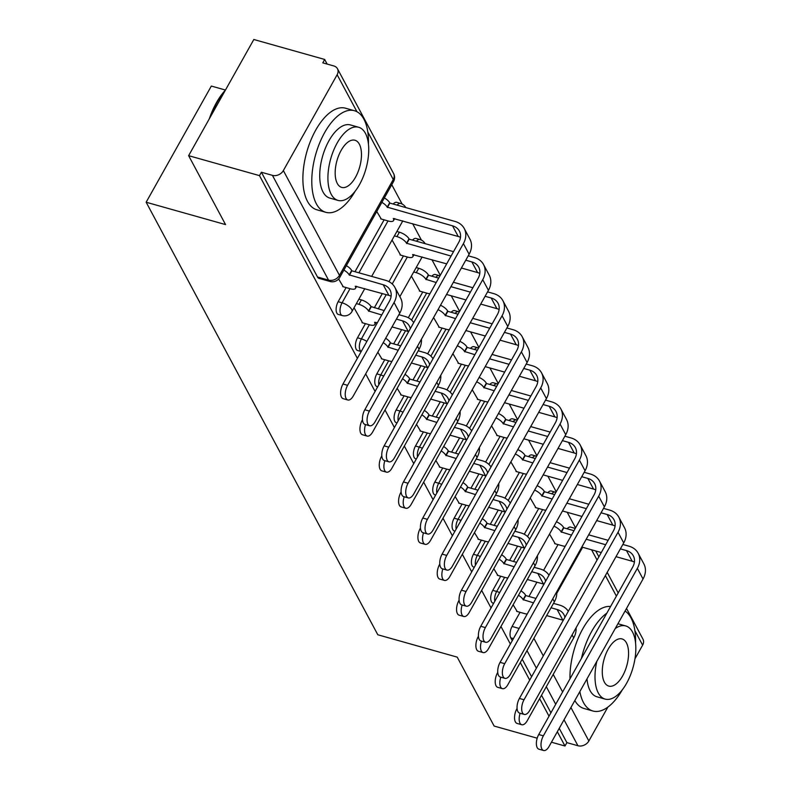 <?xml version="1.0" encoding="UTF-8"?>
<svg xmlns="http://www.w3.org/2000/svg" width="790" height="790" viewBox="0 0 790 790"><rect width="100%" height="100%" fill="white"/><g stroke="black" fill="none" stroke-linecap="round" stroke-linejoin="round"><path stroke-width="1.19" d="M500.712 576.226L492.772 590.367A8.443 4.069 105.7 0 0 491.449 601.773A8.443 4.069 105.7 0 0 492.96 603.125L493.641 603.313M481.377 540.143L473.447 554.284A8.443 4.069 105.7 0 0 472.124 565.689A8.443 4.069 105.7 0 0 473.635 567.042L474.316 567.23M462.051 504.06L454.122 518.201A8.443 4.069 105.7 0 0 452.798 529.606A8.443 4.069 105.7 0 0 454.309 530.959L454.991 531.147M442.726 467.976L434.796 482.117A8.443 4.069 105.7 0 0 433.473 493.523A8.443 4.069 105.7 0 0 434.984 494.876L435.665 495.063M423.401 431.893L415.471 446.034A8.443 4.069 105.7 0 0 414.148 457.43A8.443 4.069 105.7 0 0 415.659 458.793L416.34 458.98M404.075 395.81L396.146 409.951A8.443 4.069 105.7 0 0 394.822 421.347A8.443 4.069 105.7 0 0 396.333 422.709L397.015 422.897M384.75 359.726L376.82 373.868A8.443 4.069 105.7 0 0 375.497 385.263A8.443 4.069 105.7 0 0 377.008 386.626L377.689 386.814M365.424 323.643L357.485 337.784A8.443 4.069 105.7 0 0 356.162 349.18A8.443 4.069 105.7 0 0 357.682 350.543L361.198 351.53M346.099 287.56L338.16 301.701A8.443 4.069 105.7 0 0 336.836 313.097A8.443 4.069 105.7 0 0 338.357 314.459L342.268 315.556A8.443 4.069 -74.3 0 1 340.757 314.203A8.443 4.069 -74.3 0 1 342.08 302.807L350.019 288.666M575.555 527.868L567.22 512.295M556.229 491.785L547.895 476.212M536.904 455.692L528.569 440.129M517.578 419.609L509.244 404.046M498.253 383.525L489.919 367.962M478.928 347.442L470.583 331.879M459.602 311.359L451.258 295.796M440.277 275.276L431.933 259.713M421.435 240.111L412.607 223.629M402.11 204.027L391.771 184.722M327.159 64.079L324.68 59.457L322.784 62.845L333.824 65.955A8.443 6.616 -28.2 0 1 337.468 68.74A8.443 6.616 -28.2 0 1 337.142 74.734L283.353 170.581L339.473 275.354L393.262 179.518L367.814 131.989M225.456 90.04L211.335 86.061L146.15 202.23L225.555 224.597L188.632 155.669L259.495 175.627L357.366 358.354M188.632 155.669L253.827 39.5L324.68 59.457M512.266 640.641L510.775 637.856A8.443 4.069 -74.3 0 1 512.098 626.45L520.037 612.309M528.925 596.46L536.924 582.2M543.589 570.321L558.046 544.577M146.15 202.23L377.808 634.765L457.213 657.132L494.135 726.059L537.19 738.186M551.45 742.205L564.988 746.017L557.335 731.728M365.681 373.887L375.082 391.445M385.007 409.971L394.407 427.528M404.332 446.054L413.733 463.612M423.657 482.137L433.068 499.695M442.983 518.22L452.394 535.778M462.308 554.304L471.719 571.861M481.633 590.387L491.044 607.945M500.959 626.47L510.37 644.028M520.284 662.553L529.695 680.111M539.61 698.637L549.02 716.194M626.519 608.438L642.961 639.14A8.443 6.616 151.8 0 1 642.635 645.134L634.962 658.811M607.865 707.09L588.856 740.971A8.443 6.616 151.8 0 1 577.934 745.74L564.03 719.789M564.988 746.017L566.894 742.63L577.934 745.74M261.391 172.24L317.511 277.014A8.443 4.069 105.7 0 0 319.022 278.376L330.062 281.477A8.443 4.069 -74.3 0 1 328.551 280.124L272.432 175.35L261.391 172.24L259.495 175.627M272.432 175.35A8.443 6.616 -28.2 0 0 283.353 170.581M338.634 278.998L343.255 286.76M376.761 211.483L381.264 219.018M354.048 307.774L362.58 322.843M392.057 240.042L400.589 255.101M377.847 352.212L381.906 358.927M411.383 276.125L419.915 291.184M397.173 388.295L401.231 395.01M433.572 317.56L439.24 327.267M416.498 424.378L420.557 431.093M452.907 353.644L458.565 363.351M435.823 460.461L439.882 467.176M472.232 389.727L477.891 399.434M455.149 496.545L459.207 503.26M491.558 425.81L497.216 435.517M474.474 532.628L478.533 539.343M510.883 461.893L516.542 471.61M493.799 568.711L497.858 575.426M530.208 497.976L535.867 507.694M509.599 560.377L517.598 546.117M524.264 534.238L538.721 508.493M490.274 524.293L498.273 510.034M504.938 498.154L519.395 472.41M470.949 488.21L478.947 473.951M485.613 462.071L500.07 436.327M451.623 452.127L459.622 437.867M466.288 425.988L480.745 400.244M432.298 416.044L440.297 401.784M446.962 389.904L461.419 364.16M412.973 379.96L420.971 365.701M427.637 353.821L442.094 328.077M393.647 343.877L401.646 329.618M408.312 317.738L422.759 291.994M374.322 307.794L382.321 293.534M388.986 281.655L403.433 255.911M354.996 271.711L384.108 219.827M513.125 604.794L517.183 611.509M549.534 534.06L555.192 543.777M551.736 493.799A8.443 4.069 -74.3 0 1 555.242 492.131L551.321 491.025A8.443 4.069 105.7 0 0 547.816 492.693M532.411 457.716A8.443 4.069 -74.3 0 1 535.916 456.037L531.996 454.941A8.443 4.069 105.7 0 0 528.49 456.61M513.085 421.633A8.443 4.069 -74.3 0 1 516.591 419.954L512.67 418.858A8.443 4.069 105.7 0 0 509.165 420.527M493.76 385.55A8.443 4.069 -74.3 0 1 497.266 383.871L493.345 382.775A8.443 4.069 105.7 0 0 489.84 384.444M474.435 349.466A8.443 4.069 -74.3 0 1 477.94 347.788L474.02 346.692A8.443 4.069 105.7 0 0 470.514 348.36M455.109 313.383A8.443 4.069 -74.3 0 1 458.615 311.704L454.694 310.608A8.443 4.069 105.7 0 0 451.189 312.277M435.784 277.3A8.443 4.069 -74.3 0 1 439.289 275.621L435.369 274.525A8.443 4.069 105.7 0 0 431.863 276.194M416.449 241.217A8.443 4.069 -74.3 0 1 419.954 239.538L416.044 238.442A8.443 4.069 105.7 0 0 412.538 240.111M397.123 205.133A8.443 4.069 -74.3 0 1 400.629 203.455L396.718 202.358A8.443 4.069 105.7 0 0 393.213 204.027M566.894 742.63L559.231 728.341M550.916 712.807L541.515 695.249M531.591 676.724L522.19 659.166M575.248 528.401L570.647 527.108A8.443 4.069 105.7 0 0 567.141 528.777M347.59 385.322A9.707 4.681 105.7 0 0 347.807 399.987A9.707 4.681 105.7 0 0 353.288 395.958L399.76 313.156A21.32 16.709 151.8 0 0 400.579 298.028L394.872 287.382A21.32 16.709 151.8 0 1 394.062 302.521L347.59 385.322L342.969 384.019L389.431 301.217A15.83 12.403 -28.2 0 0 390.033 289.979A15.83 12.403 -28.2 0 0 383.209 284.756L349.19 274.881A8.443 3.308 -150.7 0 0 343.867 270.081M347.807 399.987L343.186 398.683A9.707 4.681 -74.3 0 1 342.969 384.019M349.378 275.226L351.846 270.822L385.678 280.351A21.32 16.709 151.8 0 1 394.872 287.382M346.346 265.677A8.443 3.308 29.3 0 1 351.668 270.476L351.846 270.822M342.702 286.602L350.622 288.834A8.443 3.308 -150.7 0 0 355.51 288.34A8.443 3.308 -150.7 0 0 355.263 286.207L388.907 295.391A15.83 12.403 -28.2 0 1 391.119 296.24M369.424 411.086A9.707 4.681 105.7 0 0 369.641 425.751A9.707 4.681 105.7 0 0 375.122 421.722L469.112 254.252L463.404 243.606L369.424 411.086L364.802 409.773L458.783 242.303A15.83 12.403 -28.2 0 0 459.385 231.065A15.83 12.403 -28.2 0 0 452.551 225.841L387.209 207.138A8.443 3.308 -150.7 0 0 381.886 202.349M369.641 425.751L365.01 424.447A9.707 4.681 -74.3 0 1 364.802 409.773M387.386 207.494L389.865 203.089L455.02 221.437A21.32 16.709 151.8 0 1 464.224 228.478A21.32 16.709 151.8 0 1 463.404 243.606M384.355 197.944A8.443 3.308 29.3 0 1 389.677 202.744L389.865 203.089M380.721 218.869L388.631 221.101A8.443 3.308 -150.7 0 0 393.519 220.608A8.443 3.308 -150.7 0 0 393.272 218.475L458.249 236.487L452.551 225.841M464.224 228.478L469.922 239.113A21.32 16.709 151.8 0 1 469.112 254.252M460.471 237.336A15.83 12.403 -28.2 0 0 458.249 236.487M365.533 424.586A9.707 4.681 105.7 0 0 367.133 436.07A9.707 4.681 105.7 0 0 372.623 432.041L419.085 349.239A21.32 16.709 151.8 0 0 421.425 339.216M367.133 436.07L362.511 434.767A9.707 4.681 -74.3 0 1 362.294 420.102L362.472 419.786M381.708 314.973L368.525 310.964A8.443 3.308 -150.7 0 0 358.917 304.328L361.395 299.924A8.443 3.308 29.3 0 1 370.994 306.56L384.187 310.569M368.703 311.309L371.182 306.905M358.858 299.213L361.395 299.924M398.891 314.706L405.003 316.435A21.32 16.709 151.8 0 1 413.703 322.626M362.027 322.685L369.947 324.917A8.443 3.308 -150.7 0 0 374.835 324.423A8.443 3.308 -150.7 0 0 374.588 322.29L377.334 322.774M408.667 331.603A15.83 12.403 -28.2 0 0 408.233 331.474L392.038 326.912M410.316 328.67A15.83 12.403 -28.2 0 0 409.368 326.063A15.83 12.403 -28.2 0 0 402.535 320.839L396.422 319.111M356.379 303.617L358.917 304.328M384.858 460.679A9.707 4.681 105.7 0 0 386.458 472.153A9.707 4.681 105.7 0 0 391.949 468.124L438.411 385.322A21.32 16.709 151.8 0 0 440.751 375.299M386.458 472.153L381.837 470.85A9.707 4.681 -74.3 0 1 381.619 456.185L381.797 455.87M398.2 350.256L387.851 347.047A8.443 3.308 -150.7 0 0 383.209 342.663M388.028 347.393L390.507 342.988L400.668 345.852M385.678 338.258A8.443 3.308 29.3 0 1 390.319 342.643L390.507 342.988M418.216 350.79L424.329 352.518A21.32 16.709 151.8 0 1 433.029 358.709M381.353 358.769L389.272 361A8.443 3.308 -150.7 0 0 391.939 361.415M427.992 367.686A15.83 12.403 -28.2 0 0 427.558 367.557L411.363 362.995M429.642 364.753A15.83 12.403 -28.2 0 0 428.694 362.146A15.83 12.403 -28.2 0 0 421.86 356.922L415.747 355.194M388.749 447.17A9.707 4.681 105.7 0 0 388.966 461.834A9.707 4.681 105.7 0 0 394.447 457.805L488.437 290.335L482.729 279.69L388.749 447.17L384.128 445.866L478.108 278.386A15.83 12.403 -28.2 0 0 478.71 267.148A15.83 12.403 -28.2 0 0 471.877 261.925L465.764 260.206M388.966 461.834L384.335 460.531A9.707 4.681 -74.3 0 1 384.128 445.866M451.06 256.059L406.534 243.221A8.443 3.308 -150.7 0 0 396.935 236.595L394.398 235.874M406.722 243.577L409.19 239.173L453.529 251.655M396.866 231.48L399.404 232.191A8.443 3.308 29.3 0 1 409.003 238.827L409.19 239.173M400.046 254.953L407.956 257.185A8.443 3.308 -150.7 0 0 412.844 256.691A8.443 3.308 -150.7 0 0 412.597 254.558L446.676 263.86M479.797 273.419A15.83 12.403 -28.2 0 0 477.575 272.57L461.39 268.007M468.233 255.802L474.346 257.52A21.32 16.709 151.8 0 1 483.549 264.561A21.32 16.709 151.8 0 1 482.729 279.69M483.549 264.561L489.247 275.197A21.32 16.709 151.8 0 1 488.437 290.335M408.075 483.253A9.707 4.681 105.7 0 0 408.292 497.917A9.707 4.681 105.7 0 0 413.772 493.888L507.763 326.418L502.065 315.773L408.075 483.253L403.453 481.949L497.433 314.469A15.83 12.403 -28.2 0 0 498.036 303.232A15.83 12.403 -28.2 0 0 491.202 298.008L485.09 296.29M408.292 497.917L403.67 496.614A9.707 4.681 -74.3 0 1 403.453 481.949M436.208 282.524L425.859 279.304A8.443 3.308 -150.7 0 0 416.261 272.678L413.723 271.957M426.047 279.66L428.516 275.256L438.677 278.12M416.192 267.563L418.73 268.274A8.443 3.308 29.3 0 1 428.328 274.91L428.516 275.256M419.372 291.036L427.281 293.268A8.443 3.308 -150.7 0 0 429.948 293.683M499.122 309.502A15.83 12.403 -28.2 0 0 496.9 308.653L480.715 304.091M466.011 299.943L446.538 294.463M470.386 292.142L450.912 286.661M453.391 282.257L472.854 287.738M487.558 291.885L493.681 293.603A21.32 16.709 151.8 0 1 502.875 300.644A21.32 16.709 151.8 0 1 502.065 315.773M502.875 300.644L508.572 311.28A21.32 16.709 151.8 0 1 507.763 326.418M368.456 144.195A52.772 25.438 105.7 0 0 363.894 119.181A52.772 25.438 105.7 0 0 354.443 110.719A52.772 25.438 105.7 0 0 319.594 143.118A52.772 25.438 105.7 0 0 316.375 203.85A52.772 25.438 105.7 0 0 325.826 212.312A52.772 25.438 105.7 0 0 355.253 191.081M354.443 110.719L345.536 108.21A52.772 25.438 105.7 0 0 310.697 140.61A52.772 25.438 105.7 0 0 307.478 201.341A52.772 25.438 105.7 0 0 316.928 209.804L325.826 212.312M338.021 200.403L329.835 198.093A37.999 18.318 -74.3 0 1 323.031 192A37.999 18.318 -74.3 0 1 325.352 148.273A37.999 18.318 -74.3 0 1 350.434 124.939L358.621 127.249A37.999 18.318 105.7 0 0 333.538 150.574A37.999 18.318 105.7 0 0 331.217 194.3A37.999 18.318 105.7 0 0 338.021 200.403A37.999 18.318 105.7 0 0 363.114 177.069A37.999 18.318 105.7 0 0 365.424 133.342A37.999 18.318 105.7 0 0 358.621 127.249M359.351 144.185A24.49 11.801 105.7 0 0 354.967 140.255A24.49 11.801 105.7 0 0 338.791 155.284A24.49 11.801 105.7 0 0 337.3 183.468A24.49 11.801 105.7 0 0 341.685 187.398A24.49 11.801 105.7 0 0 357.85 172.358A24.49 11.801 105.7 0 0 359.351 144.185M224.953 90.949A52.772 25.438 105.7 0 0 210.693 116.347M209.291 118.865A51.508 24.826 -74.3 0 1 225.436 90.09M579.86 691.586A52.772 25.438 105.7 0 0 583.474 702.547A52.772 25.438 105.7 0 0 592.915 711.01A52.772 25.438 105.7 0 0 622.342 689.769M635.555 642.882A52.772 25.438 105.7 0 0 630.983 617.879A52.772 25.438 105.7 0 0 625.068 611.035M574.844 700.533A52.772 25.438 105.7 0 0 584.017 708.502L592.915 711.01M596.815 661.368A37.999 18.318 105.7 0 0 598.307 692.998A37.999 18.318 105.7 0 0 605.11 699.091L596.924 696.78A37.999 18.318 -74.3 0 1 590.12 690.687A37.999 18.318 -74.3 0 1 587 678.867M605.11 699.091A37.999 18.318 105.7 0 0 630.203 675.766A37.999 18.318 105.7 0 0 632.523 632.03A37.999 18.318 105.7 0 0 625.72 625.937A37.999 18.318 105.7 0 0 615.222 628.563M626.44 642.872A24.49 11.801 105.7 0 0 622.056 638.942A24.49 11.801 105.7 0 0 605.89 653.982A24.49 11.801 105.7 0 0 604.389 682.155A24.49 11.801 105.7 0 0 608.774 686.085A24.49 11.801 105.7 0 0 624.949 671.056A24.49 11.801 105.7 0 0 626.44 642.872M610.571 606.503A52.772 25.438 105.7 0 0 569.975 678.847M606.858 613.129A52.772 25.438 105.7 0 0 581.43 658.435M404.184 496.762A9.707 4.681 105.7 0 0 405.784 508.237A9.707 4.681 105.7 0 0 411.274 504.218L457.736 421.406A21.32 16.709 151.8 0 0 460.076 411.383M405.784 508.237L401.162 506.933A9.707 4.681 -74.3 0 1 400.945 492.269L401.123 491.953M417.525 386.34L407.176 383.13A8.443 3.308 -150.7 0 0 402.535 378.746M407.354 383.476L409.832 379.072L419.994 381.935M405.003 374.341A8.443 3.308 29.3 0 1 409.645 378.726L409.832 379.072M437.541 386.873L443.654 388.601A21.32 16.709 151.8 0 1 452.354 394.793M400.688 394.852L408.598 397.084A8.443 3.308 -150.7 0 0 411.264 397.498M447.318 403.769A15.83 12.403 -28.2 0 0 446.883 403.641L430.688 399.078M448.967 400.836A15.83 12.403 -28.2 0 0 448.019 398.229A15.83 12.403 -28.2 0 0 441.185 393.005L435.073 391.277M423.509 532.845A9.707 4.681 105.7 0 0 425.119 544.32A9.707 4.681 105.7 0 0 430.599 540.301L477.061 457.489A21.32 16.709 151.8 0 0 479.402 447.466M425.119 544.32L420.487 543.016A9.707 4.681 -74.3 0 1 420.27 528.352L420.448 528.036M436.85 422.423L426.501 419.214A8.443 3.308 -150.7 0 0 421.86 414.829M426.679 419.559L429.158 415.155L439.319 418.019M424.329 410.425A8.443 3.308 29.3 0 1 428.97 414.809L429.158 415.155M456.867 422.956L462.979 424.684A21.32 16.709 151.8 0 1 471.689 430.876M420.013 430.935L427.923 433.167A8.443 3.308 -150.7 0 0 430.59 433.582M466.643 439.852A15.83 12.403 -28.2 0 0 466.209 439.724L450.014 435.162M468.292 436.919A15.83 12.403 -28.2 0 0 467.344 434.312A15.83 12.403 -28.2 0 0 460.511 429.089L454.398 427.36M442.834 568.928A9.707 4.681 105.7 0 0 444.444 580.403A9.707 4.681 105.7 0 0 449.925 576.384L496.387 493.572A21.32 16.709 151.8 0 0 498.727 483.549M444.444 580.403L439.813 579.1A9.707 4.681 -74.3 0 1 439.596 564.435L439.773 564.119M456.176 458.506L445.827 455.297A8.443 3.308 -150.7 0 0 441.185 450.912M446.014 455.642L448.483 451.238L458.644 454.102M443.654 446.508A8.443 3.308 29.3 0 1 448.295 450.893L448.483 451.238M476.192 459.039L482.305 460.768A21.32 16.709 151.8 0 1 491.015 466.959M439.339 467.018L447.249 469.25A8.443 3.308 -150.7 0 0 449.915 469.665M485.969 475.935A15.83 12.403 -28.2 0 0 485.534 475.807L469.349 471.245M487.618 473.003A15.83 12.403 -28.2 0 0 486.67 470.396A15.83 12.403 -28.2 0 0 479.836 465.172L473.724 463.444M427.4 519.336A9.707 4.681 105.7 0 0 427.617 534A9.707 4.681 105.7 0 0 433.098 529.971L527.088 362.501L521.39 351.856L427.4 519.336L422.778 518.033L516.759 350.553A15.83 12.403 -28.2 0 0 517.361 339.315A15.83 12.403 -28.2 0 0 510.528 334.091L504.415 332.373M427.617 534L422.996 532.697A9.707 4.681 -74.3 0 1 422.778 518.033M455.534 318.607L445.185 315.388A8.443 3.308 -150.7 0 0 438.016 309.65M445.372 315.743L447.841 311.339L458.012 314.203M440.484 305.256A8.443 3.308 29.3 0 1 447.654 310.993L447.841 311.339M438.697 327.119L446.607 329.351A8.443 3.308 -150.7 0 0 449.273 329.766M518.447 345.585A15.83 12.403 -28.2 0 0 516.226 344.736L500.04 340.174M485.337 336.026L465.863 330.546M489.711 328.225L470.248 322.745M472.716 318.34L492.18 323.831M506.884 327.969L513.006 329.687A21.32 16.709 151.8 0 1 522.2 336.728A21.32 16.709 151.8 0 1 521.39 351.856M522.2 336.728L527.898 347.363A21.32 16.709 151.8 0 1 527.088 362.501M446.725 555.419A9.707 4.681 105.7 0 0 446.943 570.084A9.707 4.681 105.7 0 0 452.433 566.055L546.413 398.585L540.716 387.939L446.725 555.419L442.104 554.116L536.084 386.636A15.83 12.403 -28.2 0 0 536.687 375.398A15.83 12.403 -28.2 0 0 529.853 370.174L523.74 368.456M446.943 570.084L442.321 568.78A9.707 4.681 -74.3 0 1 442.104 554.116M474.859 354.69L464.51 351.481A8.443 3.308 -150.7 0 0 457.341 345.744M464.698 351.827L467.166 347.422L477.338 350.286M459.81 341.339A8.443 3.308 29.3 0 1 466.979 347.077L467.166 347.422M458.022 363.203L465.932 365.434A8.443 3.308 -150.7 0 0 468.598 365.849M537.773 381.669A15.83 12.403 -28.2 0 0 535.551 380.82L519.366 376.257M504.662 372.11L485.188 366.629M509.037 364.309L489.573 358.828M492.042 354.424L511.505 359.914M526.209 364.052L532.332 365.77A21.32 16.709 151.8 0 1 541.525 372.811A21.32 16.709 151.8 0 1 540.716 387.939M541.525 372.811L547.223 383.446A21.32 16.709 151.8 0 1 546.413 398.585M466.06 591.503A9.707 4.681 105.7 0 0 466.268 606.167A9.707 4.681 105.7 0 0 471.758 602.138L565.739 434.668L560.041 424.023L466.06 591.503L461.429 590.199L555.41 422.719A15.83 12.403 -28.2 0 0 556.012 411.481A15.83 12.403 -28.2 0 0 549.178 406.257L543.066 404.539M466.268 606.167L461.646 604.864A9.707 4.681 -74.3 0 1 461.429 590.199M494.185 390.774L483.836 387.564A8.443 3.308 -150.7 0 0 476.666 381.827M484.023 387.91L486.492 383.506L496.663 386.369M479.135 377.423A8.443 3.308 29.3 0 1 486.304 383.16L486.492 383.506M477.348 399.286L485.257 401.518A8.443 3.308 -150.7 0 0 487.924 401.932M557.098 417.752A15.83 12.403 -28.2 0 0 554.886 416.903L538.691 412.341M523.987 408.193L504.514 402.712M528.362 400.392L508.898 394.911M511.367 390.507L530.831 395.997M545.535 400.135L551.657 401.853A21.32 16.709 151.8 0 1 560.851 408.894A21.32 16.709 151.8 0 1 560.041 424.023M560.851 408.894L566.549 419.529A21.32 16.709 151.8 0 1 565.739 434.668M462.16 605.012A9.707 4.681 105.7 0 0 463.769 616.486A9.707 4.681 105.7 0 0 469.25 612.467L515.712 529.656A21.32 16.709 151.8 0 0 518.052 519.632M463.769 616.486L459.138 615.183A9.707 4.681 -74.3 0 1 458.921 600.519L459.099 600.202M475.501 494.589L465.152 491.38A8.443 3.308 -150.7 0 0 460.511 486.996M465.34 491.726L467.808 487.321L477.97 490.185M462.979 482.591A8.443 3.308 29.3 0 1 467.621 486.976L467.808 487.321M495.518 495.123L501.63 496.851A21.32 16.709 151.8 0 1 510.34 503.042M458.664 503.102L466.574 505.333A8.443 3.308 -150.7 0 0 469.24 505.748M505.294 512.019A15.83 12.403 -28.2 0 0 504.859 511.89L488.674 507.328M506.943 509.086A15.83 12.403 -28.2 0 0 505.995 506.479A15.83 12.403 -28.2 0 0 499.162 501.255L493.049 499.527M485.386 627.586A9.707 4.681 105.7 0 0 485.593 642.25A9.707 4.681 105.7 0 0 491.084 638.221L585.064 470.751L579.366 460.106L485.386 627.586L480.755 626.282L574.735 458.802A15.83 12.403 -28.2 0 0 575.337 447.565A15.83 12.403 -28.2 0 0 568.504 442.341L562.391 440.623M485.593 642.25L480.972 640.947A9.707 4.681 -74.3 0 1 480.755 626.282M513.51 426.857L503.161 423.647A8.443 3.308 -150.7 0 0 495.992 417.91M503.349 423.993L505.817 419.589L515.989 422.453M498.46 413.506A8.443 3.308 29.3 0 1 505.63 419.243L505.817 419.589M496.673 435.369L504.583 437.601A8.443 3.308 -150.7 0 0 507.249 438.016M576.424 453.835A15.83 12.403 -28.2 0 0 574.212 452.986L558.017 448.424M543.313 444.276L523.839 438.796M547.687 436.475L528.224 430.994M530.692 426.59L550.156 432.081M564.86 436.218L570.982 437.937A21.32 16.709 151.8 0 1 580.176 444.977A21.32 16.709 151.8 0 1 579.366 460.106M580.176 444.977L585.874 455.613A21.32 16.709 151.8 0 1 585.064 470.751M481.485 641.095A9.707 4.681 105.7 0 0 483.095 652.57A9.707 4.681 105.7 0 0 488.576 648.551L535.037 565.739A21.32 16.709 151.8 0 0 537.378 555.716M483.095 652.57L478.464 651.266A9.707 4.681 -74.3 0 1 478.246 636.602L478.424 636.286M494.826 530.673L484.477 527.463A8.443 3.308 -150.7 0 0 479.836 523.079M484.665 527.809L487.134 523.405L497.305 526.268M482.305 518.675A8.443 3.308 29.3 0 1 486.946 523.059L487.134 523.405M514.843 531.216L520.956 532.934A21.32 16.709 151.8 0 1 529.665 539.126M477.99 539.185L485.899 541.417A8.443 3.308 -150.7 0 0 488.566 541.831M524.619 548.102A15.83 12.403 -28.2 0 0 524.185 547.974L508 543.411M526.268 545.169A15.83 12.403 -28.2 0 0 525.32 542.562A15.83 12.403 -28.2 0 0 518.487 537.338L512.374 535.61M504.711 663.669A9.707 4.681 105.7 0 0 504.929 678.333A9.707 4.681 105.7 0 0 510.409 674.305L604.389 506.834L598.692 496.189L504.711 663.669L500.08 662.366L594.06 494.886A15.83 12.403 -28.2 0 0 594.663 483.648A15.83 12.403 -28.2 0 0 587.839 478.424L581.717 476.706M504.929 678.333L500.297 677.03A9.707 4.681 -74.3 0 1 500.08 662.366M532.845 462.94L522.486 459.731A8.443 3.308 -150.7 0 0 515.317 453.993M522.674 460.076L525.143 455.672L535.314 458.536M517.786 449.589A8.443 3.308 29.3 0 1 524.955 455.326L525.143 455.672M515.998 471.452L523.908 473.684A8.443 3.308 -150.7 0 0 526.575 474.099M595.749 489.919A15.83 12.403 -28.2 0 0 593.537 489.069L577.342 484.507M562.638 480.36L543.164 474.879M567.013 472.558L547.549 467.078M550.018 462.673L569.481 468.164M584.195 472.301L590.308 474.02A21.32 16.709 151.8 0 1 599.501 481.061A21.32 16.709 151.8 0 1 598.692 496.189M599.501 481.061L605.199 491.696A21.32 16.709 151.8 0 1 604.389 506.834M500.811 677.178A9.707 4.681 105.7 0 0 502.42 688.653A9.707 4.681 105.7 0 0 507.901 684.634L554.373 601.822A21.32 16.709 151.8 0 0 556.703 591.799M502.42 688.653L497.789 687.349A9.707 4.681 -74.3 0 1 497.572 672.685L497.749 672.369M514.152 566.756L503.803 563.546A8.443 3.308 -150.7 0 0 499.162 559.162M503.99 563.892L506.459 559.488L516.63 562.352M501.63 554.758A8.443 3.308 29.3 0 1 506.271 559.142L506.459 559.488M534.168 567.299L540.281 569.017A21.32 16.709 151.8 0 1 548.991 575.209M497.315 575.268L505.225 577.5A8.443 3.308 -150.7 0 0 507.891 577.915M543.945 584.185A15.83 12.403 -28.2 0 0 543.51 584.057L527.325 579.495M545.594 581.252A15.83 12.403 -28.2 0 0 544.646 578.645A15.83 12.403 -28.2 0 0 537.812 573.421L531.7 571.693M524.037 699.752A9.707 4.681 105.7 0 0 524.254 714.417A9.707 4.681 105.7 0 0 529.735 710.388L623.715 542.918L618.017 532.272L524.037 699.752L519.405 698.449L613.386 530.969A15.83 12.403 -28.2 0 0 613.988 519.731A15.83 12.403 -28.2 0 0 607.164 514.507L601.042 512.789M524.254 714.417L519.623 713.113A9.707 4.681 -74.3 0 1 519.405 698.449M552.17 499.023L541.812 495.814A8.443 3.308 -150.7 0 0 534.642 490.077M541.999 496.16L544.468 491.755L554.639 494.619M537.111 485.672A8.443 3.308 29.3 0 1 544.28 491.41L544.468 491.755M535.324 507.536L543.234 509.767A8.443 3.308 -150.7 0 0 545.9 510.182M615.074 526.002A15.83 12.403 -28.2 0 0 612.862 525.153L596.667 520.59M581.963 516.453L562.49 510.962M586.338 508.642L566.874 503.161M569.343 498.757L588.807 504.247M603.52 508.385L609.633 510.103A21.32 16.709 151.8 0 1 618.827 517.144A21.32 16.709 151.8 0 1 618.017 532.272M618.827 517.144L624.525 527.779A21.32 16.709 151.8 0 1 623.715 542.918M520.136 713.261A9.707 4.681 105.7 0 0 521.746 724.736A9.707 4.681 105.7 0 0 527.226 720.717L573.698 637.905A21.32 16.709 151.8 0 0 576.029 627.882M521.746 724.736L517.114 723.433A9.707 4.681 -74.3 0 1 516.897 708.768L517.075 708.452M533.477 602.839L523.128 599.63A8.443 3.308 -150.7 0 0 518.487 595.245M523.316 599.975L525.785 595.571L535.956 598.435M520.956 590.841A8.443 3.308 29.3 0 1 525.597 595.226L525.785 595.571M553.494 603.382L559.606 605.101A21.32 16.709 151.8 0 1 568.316 611.292M516.64 611.351L524.55 613.583A8.443 3.308 -150.7 0 0 527.216 613.998M563.27 620.269A15.83 12.403 -28.2 0 0 562.836 620.14L546.65 615.578M564.919 617.336A15.83 12.403 -28.2 0 0 563.971 614.729A15.83 12.403 -28.2 0 0 557.138 609.505L551.025 607.777M543.362 735.836A9.707 4.681 105.7 0 0 543.579 750.5A9.707 4.681 105.7 0 0 549.06 746.471L643.04 579.001L637.342 568.356L543.362 735.836L538.731 734.532L632.711 567.052A15.83 12.403 -28.2 0 0 633.313 555.814A15.83 12.403 -28.2 0 0 626.49 550.591L620.367 548.872M543.579 750.5L538.948 749.197A9.707 4.681 -74.3 0 1 538.731 734.532M571.496 535.106L561.137 531.897A8.443 3.308 -150.7 0 0 553.968 526.16M561.325 532.243L563.793 527.838L573.965 530.702M556.437 521.755A8.443 3.308 29.3 0 1 563.606 527.493L563.793 527.838M554.649 543.619L562.569 545.851A8.443 3.308 -150.7 0 0 565.225 546.265M634.4 562.085A15.83 12.403 -28.2 0 0 632.188 561.236L615.993 556.674M601.289 552.536L581.815 547.045M605.663 544.725L586.2 539.244M588.668 534.84L608.132 540.33M622.846 544.468L628.958 546.186A21.32 16.709 151.8 0 1 638.152 553.227A21.32 16.709 151.8 0 1 637.342 568.356M638.152 553.227L643.85 563.863A21.32 16.709 151.8 0 1 643.04 579.001M494.807 601.23A8.443 4.069 -74.3 0 1 496.683 591.473L504.622 577.332M492.772 590.367L496.683 591.473A8.443 3.308 29.3 0 1 499.645 592.609M475.481 565.146A8.443 4.069 -74.3 0 1 477.358 555.39L485.297 541.249M473.447 554.284L477.358 555.39A8.443 3.308 29.3 0 1 480.32 556.525M456.156 529.063A8.443 4.069 -74.3 0 1 458.032 519.307L465.972 505.166M454.122 518.201L458.032 519.307A8.443 3.308 29.3 0 1 460.995 520.442M436.831 492.98A8.443 4.069 -74.3 0 1 438.707 483.223L446.646 469.082M434.796 482.117L438.707 483.223A8.443 3.308 29.3 0 1 441.669 484.359M417.505 456.897A8.443 4.069 -74.3 0 1 419.381 447.14L427.321 432.999M415.471 446.034L419.381 447.14A8.443 3.308 29.3 0 1 422.344 448.276M398.18 420.813A8.443 4.069 -74.3 0 1 400.056 411.057L407.996 396.916M396.146 409.951L400.056 411.057A8.443 3.308 29.3 0 1 403.019 412.192M378.854 384.73A8.443 4.069 -74.3 0 1 380.731 374.974L388.67 360.832M376.82 373.868L380.731 374.974A8.443 3.308 29.3 0 1 383.693 376.109M361.218 351.491A8.443 4.069 -74.3 0 1 360.082 350.286A8.443 4.069 -74.3 0 1 361.405 338.89L369.345 324.749M357.485 337.784L361.405 338.89A8.443 3.308 29.3 0 1 366.856 341.448M338.16 301.701L342.08 302.807A8.443 3.308 29.3 0 1 351.678 309.433A8.443 3.308 -150.7 0 1 351.925 311.566L364.802 288.607M512.098 626.45L519.119 628.435M582.635 547.273L556.772 593.369M533.882 638.33L543.283 655.888M553.207 674.413L562.608 691.971M570.923 707.504L588.856 740.971M642.635 645.134L634.903 630.687M616.398 596.134L605.387 575.574M597.072 560.051L591.582 549.801M356.962 111.736L337.142 74.734M513.52 561.483L521.519 547.223M527.513 536.538L542.631 509.589M494.194 525.389L502.193 511.14M508.187 500.455L523.306 473.506M474.869 489.306L482.868 475.057M488.862 464.372L503.981 437.423M455.544 453.223L463.542 438.973M469.537 428.289L484.655 401.34M436.218 417.14L444.217 402.89M450.211 392.205L465.33 365.257M416.893 381.057L424.892 366.807M430.886 356.122L446.004 329.173M397.568 344.973L405.566 330.724M411.56 320.039L426.679 293.09M378.242 308.89L386.241 294.64M392.235 283.956L407.354 257.007M358.917 272.807L388.028 220.924M317.511 277.014L328.551 280.124A8.443 6.616 151.8 0 0 339.473 275.354A8.443 3.308 29.3 0 1 339.72 277.488L393.499 181.641A8.443 8.443 0 0 0 393.588 173.524L337.468 68.74M510.775 637.856L513.411 638.596M555.716 704.265L546.315 686.707M536.39 668.182L526.989 650.624M393.588 173.524A8.443 6.616 -28.2 0 1 393.262 179.518A8.443 3.308 29.3 0 1 393.499 181.641M349.19 274.881L351.668 270.476M383.209 284.756L388.907 295.391M394.062 302.521L399.76 313.156M389.677 202.744L387.209 207.138M368.525 310.964L370.994 306.56M402.535 320.839L408.233 331.474M417.485 346.247L419.085 349.239M387.851 347.047L390.319 342.643M421.86 356.922L427.558 367.557M436.811 382.33L438.411 385.322M409.003 238.827L406.534 243.221M477.575 272.57L471.877 261.925M399.404 232.191L396.935 236.595M428.328 274.91L425.859 279.304M496.9 308.653L491.202 298.008M418.73 268.274L416.261 272.678M407.176 383.13L409.645 378.726M441.185 393.005L446.883 403.641M456.136 418.414L457.736 421.406M426.501 419.214L428.97 414.809M460.511 429.089L466.209 439.724M475.462 454.497L477.061 457.489M445.827 455.297L448.295 450.893M479.836 465.172L485.534 475.807M494.787 490.58L496.387 493.572M447.654 310.993L445.185 315.388M516.226 344.736L510.528 334.091M466.979 347.077L464.51 351.481M535.551 380.82L529.853 370.174M486.304 383.16L483.836 387.564M554.886 416.903L549.178 406.257M465.152 491.38L467.621 486.976M499.162 501.255L504.859 511.89M514.112 526.663L515.712 529.656M505.63 419.243L503.161 423.647M574.212 452.986L568.504 442.341M484.477 527.463L486.946 523.059M518.487 537.338L524.185 547.974M533.438 562.747L535.037 565.739M524.955 455.326L522.486 459.731M593.537 489.069L587.839 478.424M503.803 563.546L506.271 559.142M537.812 573.421L543.51 584.057M552.763 598.83L554.373 601.822M544.28 491.41L541.812 495.814M612.862 525.153L607.164 514.507M523.128 599.63L525.597 595.226M557.138 609.505L562.836 620.14M572.088 634.913L573.698 637.905M563.606 527.493L561.137 531.897M632.188 561.236L626.49 550.591M405.774 207.563A8.443 8.443 0 0 0 400.629 203.455M402.821 220.864L371.656 276.401M342.268 315.556A8.443 8.443 0 0 0 351.925 311.566M425.099 243.646A8.443 8.443 0 0 0 419.954 239.538M422.146 256.947L399.849 296.675M439.961 275.848A8.443 8.443 0 0 0 439.289 275.621M459.286 311.932A8.443 8.443 0 0 0 458.615 311.704M478.612 348.015A8.443 8.443 0 0 0 477.94 347.788M497.937 384.098A8.443 8.443 0 0 0 497.266 383.871M517.262 420.181A8.443 8.443 0 0 0 516.591 419.954M536.588 456.265A8.443 8.443 0 0 0 535.916 456.037M555.913 492.348A8.443 8.443 0 0 0 555.242 492.131M618.205 592.915L607.194 572.355M598.879 556.832L595.739 550.966M330.062 281.477A8.443 8.443 0 0 0 339.72 277.488M355.51 288.34L356.646 286.306M394.654 218.573L393.519 220.608M374.835 324.423L375.971 322.389M413.98 254.656L412.844 256.691M617.928 623.745L625.72 625.937"/></g></svg>
